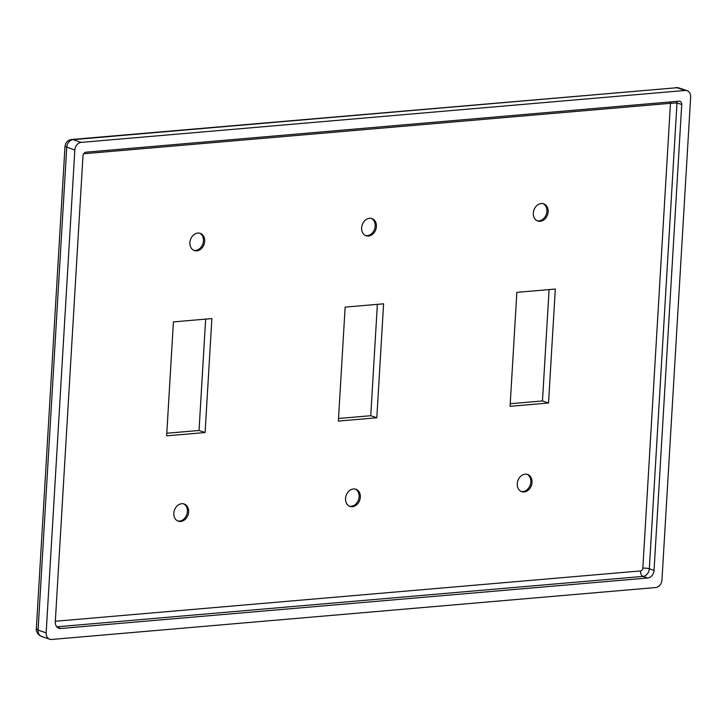<?xml version="1.0" encoding="UTF-8"?>
<svg xmlns="http://www.w3.org/2000/svg" width="727" height="727" viewBox="0 0 727 727"><rect width="100%" height="100%" fill="white"/><g stroke="black" fill="none" stroke-linecap="round" stroke-linejoin="round"><path stroke-width="1.09" d="M166.647 435.846L173.417 321.888L211.875 318.58L205.105 432.538L166.647 435.846M166.801 433.247L199.034 430.475L205.65 319.117M199.034 430.475L205.105 432.538M345.134 307.121L383.592 303.813L376.822 417.771L338.364 421.078L345.134 307.121M338.518 418.479L370.752 415.708L377.368 304.349M370.752 415.708L376.822 417.771M548.54 403.003L510.081 406.311L516.852 292.354L555.31 289.046L548.54 403.003L542.469 400.95L549.085 289.582M510.236 403.721L542.469 400.95M371.306 218.4A9.087 7.188 -71.3 0 1 375.187 226.133A9.087 7.188 -71.3 0 1 365.499 235.548M376.404 226.542A9.087 7.188 -71.3 0 1 366.099 235.784A9.087 7.188 -71.3 0 1 362.2 224.87A9.087 7.188 -71.3 0 1 371.933 218.573A9.087 7.188 -71.3 0 1 376.404 226.542M199.589 233.167A9.087 7.188 -71.3 0 1 203.469 240.901A9.087 7.188 -71.3 0 1 193.782 250.315M204.687 241.309A9.087 7.188 -71.3 0 1 194.382 250.551A9.087 7.188 -71.3 0 1 190.483 239.637A9.087 7.188 -71.3 0 1 200.216 233.34A9.087 7.188 -71.3 0 1 204.687 241.309M543.024 203.633A9.087 7.188 -71.3 0 1 546.904 211.366A9.087 7.188 -71.3 0 1 537.217 220.781M548.122 211.784A9.087 7.188 -71.3 0 1 537.816 221.026A9.087 7.188 -71.3 0 1 533.918 210.112A9.087 7.188 -71.3 0 1 543.651 203.805A9.087 7.188 -71.3 0 1 548.122 211.784M526.948 474.277A9.087 7.188 -71.3 0 1 530.819 482.01A9.087 7.188 -71.3 0 1 521.132 491.425M532.046 482.428A9.087 7.188 -71.3 0 1 521.732 491.67A9.087 7.188 -71.3 0 1 517.842 480.756A9.087 7.188 -71.3 0 1 527.566 474.449A9.087 7.188 -71.3 0 1 532.046 482.428M183.513 503.811A9.087 7.188 -71.3 0 1 187.384 511.544A9.087 7.188 -71.3 0 1 177.706 520.959M188.611 511.953A9.087 7.188 -71.3 0 1 178.297 521.195A9.087 7.188 -71.3 0 1 174.407 510.281A9.087 7.188 -71.3 0 1 184.131 503.984A9.087 7.188 -71.3 0 1 188.611 511.953M355.23 489.044A9.087 7.188 -71.3 0 1 359.102 496.777A9.087 7.188 -71.3 0 1 349.423 506.192M360.328 497.186A9.087 7.188 -71.3 0 1 350.014 506.428A9.087 7.188 -71.3 0 1 346.125 495.514A9.087 7.188 -71.3 0 1 355.848 489.216A9.087 7.188 -71.3 0 1 360.328 497.186M36.35 628.519L64.994 146.454L74.836 150.026L46.155 632.853L38.058 630.109L36.35 628.519C35.823 630.182 36.741 632.363 39.113 635.044L41.666 636.488A7.279 5.761 -71.3 0 1 41.639 636.498A7.279 5.761 -71.3 0 1 38.058 630.109L66.739 147.281A7.279 5.761 -71.3 0 1 73.082 139.648L71.673 139.484M64.994 146.454C65.621 142.301 67.893 139.975 71.809 139.475L677.055 87.713A7.279 5.761 -71.3 0 1 678.945 87.931A7.279 5.761 -71.3 0 1 678.973 87.94L687.07 90.684A7.279 5.761 -71.3 0 1 690.65 97.073L661.961 579.901A7.279 5.761 -71.3 0 1 655.618 587.534L51.653 639.46A7.279 5.761 -71.3 0 1 49.736 639.242A7.279 5.761 -71.3 0 1 46.155 632.853M685.152 90.457L81.179 142.392L73.082 139.648L677.055 87.713L685.152 90.457A7.279 5.761 -71.3 0 1 687.07 90.684M670.939 101.88L670.458 103.307L677.001 102.898A3.644 2.881 108.7 0 0 676.801 101.38M56.779 626.81L642.977 576.411L647.702 578.01L60.786 628.473A7.279 5.761 108.7 0 1 58.869 628.246A7.279 5.761 108.7 0 1 55.288 621.867L82.969 155.987A3.644 2.881 108.7 0 1 86.14 152.17L678.973 101.189A3.644 2.881 108.7 0 1 679.936 101.307A3.644 2.881 108.7 0 1 681.726 104.497L654.046 570.377L649.32 568.778A4.662 0.936 3.4 0 0 642.832 568.187A2.617 2.072 -71.3 0 1 640.551 570.931L55.325 621.258M647.702 578.01A7.279 5.761 108.7 0 0 654.046 570.377M74.836 150.026A7.279 5.761 -71.3 0 1 81.179 142.392M681.726 104.497L677.001 102.898L649.32 568.778A7.279 5.761 108.7 0 1 642.977 576.411A4.662 2.69 85.1 0 1 640.551 570.931M83.714 153.76L670.458 103.307L642.832 568.187M60.786 628.473L57.215 627.265M675.692 87.549L678.936 87.94M41.639 636.498L49.736 639.242"/></g></svg>
